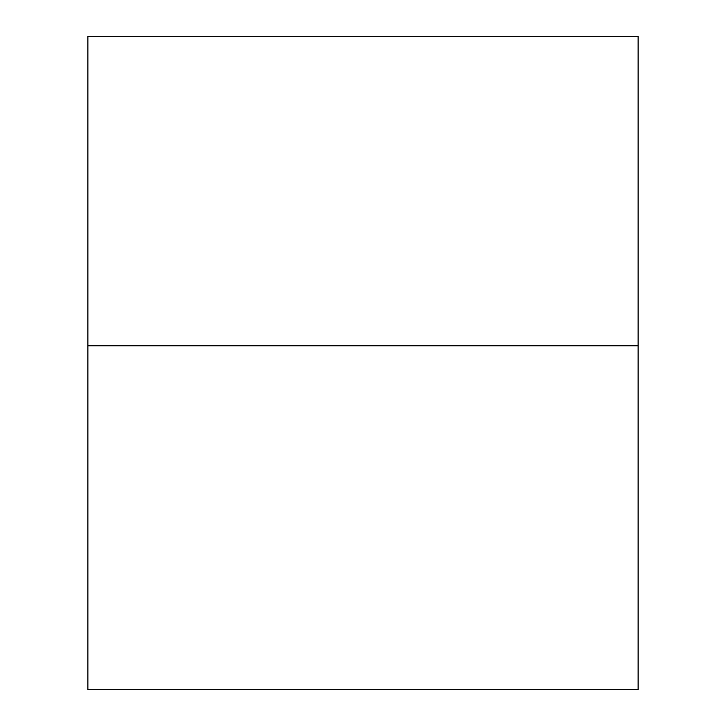 <?xml version="1.0" encoding="UTF-8"?>
<svg xmlns="http://www.w3.org/2000/svg" width="726" height="726" viewBox="0 0 726 726"><rect width="100%" height="100%" fill="white"/><g stroke="black" fill="none" stroke-linecap="round" stroke-linejoin="round"><path stroke-width="1.09" d="M87.882 689.7L638.118 689.7L638.118 345.803L87.882 345.803L87.882 689.7M87.882 345.803L87.882 36.3L638.118 36.3L638.118 345.803"/></g></svg>
